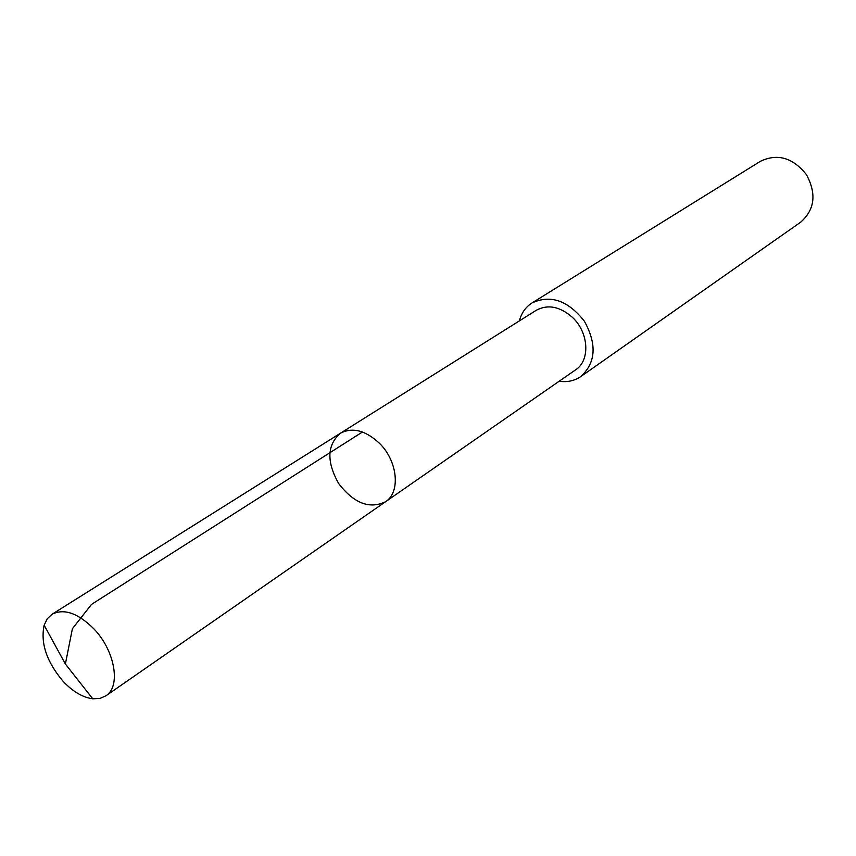 <?xml version="1.0" encoding="UTF-8"?>
<svg xmlns="http://www.w3.org/2000/svg" width="856" height="856" viewBox="0 0 856 856"><rect width="100%" height="100%" fill="white"/><g stroke="black" fill="none" stroke-linecap="round" stroke-linejoin="round"><path stroke-width="1.28" d="M340.346 433.275L536.337 310.247C547.915 304.083 559.963 306.469 572.461 317.405C588.864 332.513 590.383 360.483 575.66 369.792L385.553 501.734C400.801 492.211 397.708 460.913 379.326 443.173C365.362 430.29 352.372 426.994 340.346 433.275C327.003 444.981 326.446 461.737 338.666 483.544C353.924 503.339 369.546 509.406 385.553 501.734C400.801 492.211 397.708 460.913 379.326 443.173C365.362 430.29 352.372 426.994 340.346 433.275L52.034 614.266C64.072 608.209 78.057 613.11 93.989 628.967C115.036 650.795 121.113 686.555 105.898 695.821L99.874 698.442L92.748 698.796C82.69 697.458 72.781 691.595 63.023 681.216C46.663 661.806 40.371 643.134 44.138 625.19L47.262 618.781L52.034 614.266M519.346 320.914C521.465 312.975 525.702 306.983 532.047 302.928C550.654 294.4 568.106 300.51 584.413 321.257C597.092 344.39 595.851 362.848 580.71 376.619C574.483 380.856 567.303 382.397 559.171 381.23M532.047 302.928L760.46 161.27C777.515 153.192 792.838 157.643 806.438 174.635C816.72 193.809 814.805 209.656 800.681 222.164L580.71 376.619M362.452 432.002L91.538 604.368L72.396 628.7L65.388 664.021L92.748 698.796M385.553 501.734L105.898 695.821M65.388 664.021L44.138 625.19"/></g></svg>
